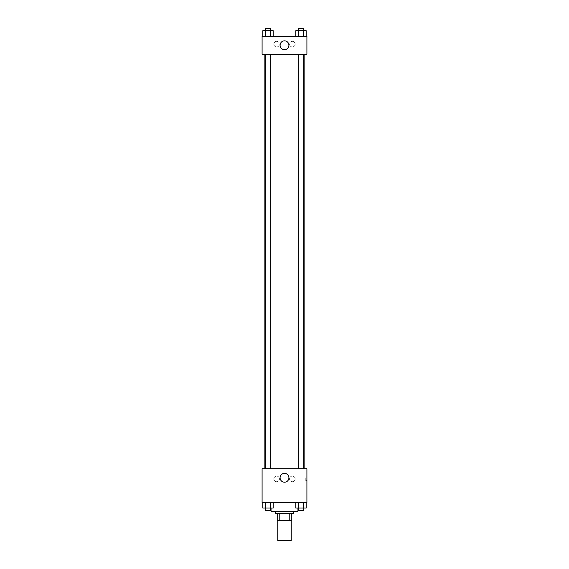 <?xml version="1.0" encoding="UTF-8"?>
<svg xmlns="http://www.w3.org/2000/svg" width="569" height="569" viewBox="0 0 569 569"><rect width="100%" height="100%" fill="white"/><g stroke="black" fill="none" stroke-linecap="round" stroke-linejoin="round"><path stroke-width="0.43" stroke-dasharray="2.85 2.13" d="M291.221 540.55L277.779 540.55M291.221 520.379L277.779 520.379L291.221 520.379M279.784 520.379L277.217 520.379L277.217 513.658L279.784 513.658L279.784 520.379L291.783 520.379M289.216 513.658L279.784 513.658L289.216 513.658L289.216 520.379M279.784 513.658L277.217 513.658M275.538 513.658L293.462 513.658M284.5 511.417L275.538 511.417L284.5 511.417M297.95 511.417L271.05 511.417M297.95 502.448L271.05 502.448L297.95 502.448L297.95 508.053M262.089 502.448L306.911 502.448L306.911 468.835L262.089 468.835L262.089 502.448M295.816 502.448L295.816 508.053L298.405 508.053L295.816 508.053L298.405 508.053L298.405 502.448L303.583 502.448L295.816 502.448L306.172 502.448L295.816 502.448L298.405 502.448L298.405 508.053L306.172 508.053L303.583 508.053L306.172 508.053L306.172 502.448L303.583 502.448L303.583 508.053L298.405 508.053L303.583 508.053L303.583 502.448L306.172 502.448L298.405 502.448L306.172 502.448M273.184 502.448L262.828 502.448L270.595 502.448L270.595 508.053L273.184 508.053L270.595 508.053L273.184 508.053L273.184 502.448L262.828 502.448L265.417 502.448L265.417 508.053L270.595 508.053L265.417 508.053L270.595 508.053L270.595 502.448L270.595 508.053M262.089 477.796L262.089 480.599L262.089 477.796M284.5 482.206A4.41 4.41 0 0 0 288.319 475.592A4.41 4.41 0 0 0 280.681 475.592A4.41 4.41 0 0 0 284.5 482.206M306.911 477.796L306.911 480.599L306.911 477.796M305.781 477.796L305.781 480.599L305.781 477.796M276.655 476.118A2.802 2.802 0 0 0 274.23 480.321A2.802 2.802 0 0 0 279.08 480.321A2.802 2.802 0 0 0 276.655 476.118A2.802 2.802 0 0 1 279.08 480.321A2.802 2.802 0 0 1 274.23 480.321A2.802 2.802 0 0 1 276.655 476.118M292.345 476.118A2.802 2.802 0 0 0 289.92 480.321A2.802 2.802 0 0 0 294.77 480.321A2.802 2.802 0 0 0 292.345 476.118A2.802 2.802 0 0 1 294.77 480.321A2.802 2.802 0 0 1 289.92 480.321A2.802 2.802 0 0 1 292.345 476.118M298.192 468.835L303.796 468.835L298.192 468.835L303.796 468.835L298.192 468.835L298.192 54.226L303.796 54.226L298.192 54.226M270.808 468.835L265.204 468.835L270.808 468.835L265.204 468.835L270.808 468.835L270.808 54.226L265.204 54.226L270.808 54.226M304.131 468.835L264.87 468.835L304.131 468.835M304.131 54.226L264.87 54.226L304.131 54.226M303.796 54.226L303.796 468.835M306.911 54.226L262.089 54.226L262.089 36.295L306.911 36.295L306.911 54.226M273.853 44.14A2.802 2.802 0 0 0 276.655 46.943A2.802 2.802 0 0 0 279.457 44.14A2.802 2.802 0 0 0 276.655 41.338A2.802 2.802 0 0 0 273.853 44.14M295.147 44.14A2.802 2.802 0 0 0 292.345 41.338A2.802 2.802 0 0 0 289.543 44.14A2.802 2.802 0 0 0 292.345 46.943A2.802 2.802 0 0 0 295.147 44.14M295.816 36.295L306.172 36.295L295.816 36.295L306.172 36.295L295.816 36.295L306.172 36.295L295.816 36.295L295.816 30.69L306.172 30.69L303.583 30.69L303.583 36.295L303.583 30.69L298.405 30.69L298.405 36.295L298.405 30.69L295.816 30.69L306.172 30.69L306.172 36.295M262.828 36.295L273.184 36.295L262.828 36.295L273.184 36.295L262.828 36.295L262.828 30.69L273.184 30.69L270.595 30.69L270.595 36.295L270.595 30.69L265.417 30.69L265.417 36.295L265.417 30.69L262.828 30.69L273.184 30.69L273.184 36.295M276.655 41.338A2.802 2.802 0 0 1 279.08 45.541A2.802 2.802 0 0 1 274.23 45.541A2.802 2.802 0 0 1 276.655 41.338M292.345 41.338A2.802 2.802 0 0 1 294.77 45.541A2.802 2.802 0 0 1 289.92 45.541A2.802 2.802 0 0 1 292.345 41.338M262.089 48.059L262.089 42.455L262.089 48.059M306.911 42.455L306.911 48.059L306.911 42.455M288.91 45.257A4.41 4.41 0 0 0 282.295 41.445A4.41 4.41 0 0 0 282.295 49.076A4.41 4.41 0 0 0 288.91 45.257M303.796 30.69L298.192 30.69L303.796 30.69L298.192 30.69L303.796 30.69L303.796 28.45L298.192 28.45L303.796 28.45L298.192 28.45L298.192 30.69M270.808 30.69L265.204 30.69L270.808 30.69L265.204 30.69L270.808 30.69L270.808 28.45L265.204 28.45L270.808 28.45L265.204 28.45L265.204 30.69M303.583 30.69L303.583 36.295M298.405 30.69L298.405 36.295M270.595 30.69L270.595 36.295M265.417 30.69L265.417 36.295M303.796 508.053L298.192 508.053L303.796 508.053L298.192 508.053L303.796 508.053L303.796 510.293L298.192 510.293L303.796 510.293L298.192 510.293L298.192 508.053M262.828 502.448L265.417 502.448L262.828 502.448L262.828 508.053L265.417 508.053L262.828 508.053L265.417 508.053L265.417 502.448L270.595 502.448L262.828 502.448L270.595 502.448M270.808 508.053L265.204 508.053L270.808 508.053L265.204 508.053L270.808 508.053L270.808 510.293L265.204 510.293L270.808 510.293L265.204 510.293L265.204 508.053M303.583 502.448L303.583 508.053M298.405 502.448L298.405 508.053M265.417 502.448L265.417 508.053M271.05 502.448L271.05 508.053M306.911 474.994L305.781 474.994M306.911 480.599L305.781 480.599M265.204 54.226L265.204 468.835"/><path stroke-width="0.85" d="M277.779 520.379L277.779 540.55L291.221 540.55L291.221 520.379M289.216 513.658L289.216 520.379L277.217 520.379L277.217 513.658M289.216 520.379L291.783 520.379L291.783 513.658L291.783 520.379M293.462 511.417L293.462 513.658L275.538 513.658L275.538 511.417M279.784 513.658L279.784 520.379M271.05 508.053L271.05 511.417L297.95 511.417L297.95 508.053M306.911 502.448L262.089 502.448L262.089 468.835L306.911 468.835L306.911 502.448M284.5 482.206A4.41 4.41 0 0 1 280.681 475.592A4.41 4.41 0 0 1 288.319 475.592A4.41 4.41 0 0 1 284.5 482.206M304.131 54.226L304.131 468.835M298.192 468.835L298.192 54.226M270.808 54.226L270.808 468.835M306.911 54.226L262.089 54.226L262.089 36.295L306.911 36.295L306.911 54.226M288.91 45.257A4.41 4.41 0 0 1 282.295 49.076A4.41 4.41 0 0 1 282.295 41.445A4.41 4.41 0 0 1 288.91 45.257M306.172 36.295L306.172 30.69L295.816 30.69L295.816 36.295M303.583 30.69L303.583 36.295M298.405 30.69L298.405 36.295M298.192 30.69L298.192 28.45L303.796 28.45L303.796 30.69M273.184 36.295L273.184 30.69L262.828 30.69L262.828 36.295M270.595 30.69L270.595 36.295M265.417 30.69L265.417 36.295M265.204 30.69L265.204 28.45L270.808 28.45L270.808 30.69M306.172 502.448L306.172 508.053L295.816 508.053L295.816 502.448M303.583 502.448L303.583 508.053M298.405 502.448L298.405 508.053M303.796 508.053L303.796 510.293L298.192 510.293L298.192 508.053M273.184 502.448L273.184 508.053L262.828 508.053L262.828 502.448M270.595 502.448L270.595 508.053M265.417 502.448L265.417 508.053M270.808 508.053L270.808 510.293L265.204 510.293L265.204 508.053M264.87 54.226L264.87 468.835M303.796 468.835L303.796 54.226M265.204 54.226L265.204 468.835"/></g></svg>
